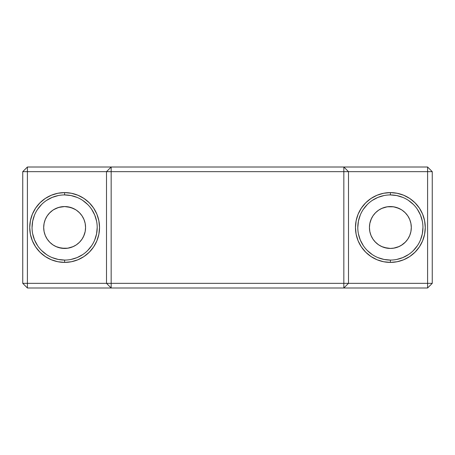 <?xml version="1.0" encoding="UTF-8"?>
<svg xmlns="http://www.w3.org/2000/svg" width="455" height="455" viewBox="0 0 455 455"><rect width="100%" height="100%" fill="white"/><g stroke="black" fill="none" stroke-linecap="round" stroke-linejoin="round"><path stroke-width="0.68" d="M390.367 194.928L390.367 192.601A34.898 34.898 0 0 1 425.271 227.5A34.898 34.898 0 0 1 390.367 262.399L397.181 261.727L403.727 259.742L409.762 256.518L415.045 252.178L419.391 246.889L422.615 240.854L424.6 234.308L425.271 227.5L424.6 220.692L422.615 214.146L419.391 208.111L415.045 202.822L409.762 198.482L403.727 195.258L397.181 193.273L390.367 192.601L383.559 193.273L377.013 195.258L370.979 198.482L365.689 202.822L361.35 208.111L358.125 214.146L356.14 220.692L355.469 227.5L356.14 234.308L358.125 240.854L361.35 246.889L365.689 252.178L370.979 256.518L377.013 259.742L383.559 261.727L390.367 262.399L390.367 260.072A32.572 32.572 0 0 0 422.945 227.5A32.572 32.572 0 0 0 390.367 194.928A32.572 32.572 0 0 1 422.945 227.5A32.572 32.572 0 0 1 390.367 260.072A32.572 32.572 0 0 1 357.795 227.5A32.572 32.572 0 0 1 390.367 194.928A32.572 32.572 0 0 0 357.795 227.5A32.572 32.572 0 0 0 390.367 260.072L390.367 262.399A34.898 34.898 0 0 1 355.469 227.5A34.898 34.898 0 0 1 390.367 192.601L390.367 194.928L396.726 195.553L402.834 197.407M64.633 194.928L64.633 192.601A34.898 34.898 0 0 1 99.531 227.5A34.898 34.898 0 0 1 64.633 262.399L71.441 261.727L77.987 259.742L84.021 256.518L89.311 252.178L93.65 246.889L96.875 240.854L98.86 234.308L99.531 227.5L98.86 220.692L96.875 214.146L93.65 208.111L89.311 202.822L84.021 198.482L77.987 195.258L71.441 193.273L64.633 192.601L57.819 193.273L51.273 195.258L45.238 198.482L39.955 202.822L35.609 208.111L32.385 214.146L30.4 220.692L29.729 227.5L30.4 234.308L32.385 240.854L35.609 246.889L39.955 252.178L45.238 256.518L51.273 259.742L57.819 261.727L64.633 262.399L64.633 260.072A32.572 32.572 0 0 0 97.205 227.5A32.572 32.572 0 0 0 64.633 194.928A32.572 32.572 0 0 1 97.205 227.5A32.572 32.572 0 0 1 64.633 260.072A32.572 32.572 0 0 1 32.055 227.5A32.572 32.572 0 0 1 64.633 194.928A32.572 32.572 0 0 0 32.055 227.5A32.572 32.572 0 0 0 64.633 260.072L64.633 262.399A34.898 34.898 0 0 1 29.729 227.5A34.898 34.898 0 0 1 64.633 192.601L64.633 194.928L70.986 195.553L77.094 197.407M61.522 206.792A20.941 20.941 0 0 0 61.51 206.792L58.581 207.452A20.941 20.941 0 0 0 58.576 207.452L54.901 208.959L58.581 207.452L64.633 206.559L61.516 206.792M49.276 213.264L52.757 210.25A20.941 20.941 0 0 0 50.494 212.053L52.723 210.278L49.595 212.929A20.941 20.941 0 0 0 47.223 215.863M73.306 208.441L67.761 206.798L64.633 206.559L60.543 206.962L56.619 208.151L52.996 210.091L49.822 212.695L47.218 215.863A20.941 20.941 0 0 0 47.218 239.131L49.822 242.305L52.996 244.909L56.619 246.849L60.543 248.038L64.633 248.441A20.941 20.941 0 0 1 43.691 227.5A20.941 20.941 0 0 1 64.633 206.559L70.701 207.457L75.553 209.63M47.223 239.137A20.941 20.941 0 0 0 49.595 242.071L49.276 241.736M61.544 248.214L55.954 246.559L58.581 247.548A20.941 20.941 0 0 0 58.587 247.548L61.516 248.208A20.941 20.941 0 0 0 61.522 248.208L67.761 248.202M49.595 212.923L50.494 212.053M51.062 243.453L52.723 244.722M54.901 246.041L52.746 244.739M49.595 242.077L49.97 242.452M52.154 244.318L49.623 242.106M387.222 206.798L387.256 206.792A20.941 20.941 0 0 0 387.25 206.792L384.321 207.452A20.941 20.941 0 0 0 384.316 207.452M376.803 243.453L375.335 242.071A20.941 20.941 0 0 0 377.633 244.119L375.011 241.736L378.458 244.722M384.316 247.548A20.941 20.941 0 0 0 384.327 247.548L381.711 246.564A20.941 20.941 0 0 0 381.711 246.564L387.256 248.208A20.941 20.941 0 0 0 387.262 248.208L390.367 248.441A20.941 20.941 0 0 1 369.432 227.5A20.941 20.941 0 0 1 390.367 206.559L387.256 206.792L393.501 206.798L399.041 208.441L396.413 207.452A20.941 20.941 0 0 0 396.413 207.452L401.287 209.63M375.335 212.923L378.48 210.261L381.694 208.441L387.256 206.792M381.711 208.435L380.642 208.959L381.705 208.435M380.642 246.041L378.486 244.739M394.661 207.002L390.367 206.559A20.941 20.941 0 0 1 411.309 227.5A20.941 20.941 0 0 1 390.367 248.441L393.501 248.202L390.367 248.441L384.321 247.548L387.285 248.214M375.335 242.077L375.705 242.452M375.329 242.071L375.011 241.736L375.329 242.071M78.908 242.816L78.766 242.947A20.941 20.941 0 0 0 79.671 242.071L79.636 242.106M78.118 243.516L78.914 242.811M76.696 244.619L76.508 244.744A20.941 20.941 0 0 0 77.367 244.119L77.509 244.011M76.514 244.744L75.541 245.37M83.976 219.486L85.17 223.416L83.976 219.486L82.042 215.863L79.437 212.695L76.264 210.091L72.646 208.151L68.716 206.962L64.633 206.559A20.941 20.941 0 0 1 85.568 227.5A20.941 20.941 0 0 1 64.633 248.441L67.738 248.208L73.306 246.559L67.738 248.208L64.633 248.441L58.467 247.514M69.137 247.947L70.701 247.543M53.462 245.217L54.879 246.03M51.893 244.119L50.351 242.816M402.43 244.619L401.282 245.37M377.895 244.318L376.092 242.816M405.724 241.736L405.377 242.106M403.864 243.51L403.249 244.011M394.877 247.947L396.441 247.543M379.203 245.217L380.619 246.03M375.011 241.736L375.335 242.071L375.011 241.736M403.858 211.484L404.313 211.876M376.956 211.421L377.764 210.779M402.248 210.255L401.282 209.624M51.216 211.421L52.024 210.779M68.927 207.002L67.738 206.792M78.129 211.49L78.76 212.047A20.941 20.941 0 0 0 77.373 210.881L78.129 211.49L77.367 210.881A20.941 20.941 0 0 0 76.508 210.255L75.541 209.624M79.989 213.264L78.766 212.053A20.941 20.941 0 0 0 78.76 212.047L78.578 211.876M79.665 212.923L76.508 210.255L78.914 212.189M53.713 209.63L58.581 207.452M375.011 213.264L375.329 212.929M405.377 212.9L404.654 212.189M399.041 208.441L399.041 208.441A20.941 20.941 0 0 0 399.041 208.441L393.529 206.798M378.486 210.261L379.453 209.63M343.838 287.992L27.402 287.992L343.838 287.992L348.49 283.34L348.49 171.66L427.598 171.66L427.598 283.34L111.162 283.34L111.162 171.66L343.838 171.66L343.838 283.34L343.838 171.66L348.49 171.66L348.49 283.34L343.838 283.34L343.838 287.992L343.838 283.34L111.162 283.34L111.162 287.992L111.162 283.34L27.402 283.34L27.402 171.66L106.51 171.66L106.51 283.34L106.51 171.66L111.162 171.66L111.162 167.008L27.402 167.008L343.838 167.008L111.162 167.008L106.51 171.66L111.162 171.66L111.162 283.34L106.51 283.34L111.162 287.992L106.51 283.34L27.402 283.34L27.402 287.992L27.402 283.34L22.75 283.34L22.75 171.66L22.75 283.34L27.402 287.992L22.75 283.34L27.402 283.34L27.402 167.008L22.75 171.66L27.402 171.66L27.402 167.008L22.75 171.66L106.51 171.66L111.162 167.008L111.162 171.66L348.49 171.66L343.838 167.008L343.838 171.66L343.838 167.008L427.598 167.008L343.838 167.008L348.49 171.66L432.25 171.66L432.25 283.34L432.25 171.66L427.598 167.008L427.598 171.66L432.25 171.66L427.598 167.008L427.598 283.34L348.49 283.34L343.838 287.992L427.598 287.992L343.838 287.992M44.095 231.584L43.691 227.5L44.095 231.584L45.284 235.514L47.218 239.137M61.516 248.208L64.633 248.441L68.716 248.038L72.646 246.849L76.264 244.909L79.437 242.305L82.042 239.137L83.976 235.514L85.17 231.584L83.572 236.429M371.024 235.514L369.83 231.584L371.024 235.514L372.958 239.137L375.563 242.305L378.736 244.909L382.354 246.849L386.284 248.038L390.367 248.441L387.256 248.208M410.905 223.416L411.309 227.5L410.905 223.416L409.716 219.486L407.782 215.863L405.177 212.695L402.004 210.091L398.381 208.151L394.457 206.962L390.367 206.559L386.284 206.962L382.354 208.151L378.736 210.091L375.563 212.695L372.958 215.863L371.024 219.486L369.83 223.416L371.428 218.571M396.419 247.548L399.041 246.559L393.478 248.208L396.402 247.554M403.107 244.119L405.411 242.071L401.276 245.376M405.405 242.077L404.324 243.112M79.671 242.071L78.584 243.112M403.028 244.181L402.283 244.722L403.028 244.181M411.309 227.5L410.905 231.584L409.716 235.514L407.782 239.137L405.177 242.305L402.004 244.909L398.381 246.849L394.457 248.038L390.367 248.441L393.478 248.208M404.501 212.047L403.045 210.83M403.028 210.819L402.283 210.278M390.367 260.072L384.014 259.447L377.906 257.593M372.27 254.584L367.339 250.534M363.283 245.598L360.275 239.967L358.421 233.853M357.795 227.5L358.421 221.147L360.275 215.033M363.283 209.402L367.339 204.466M372.27 200.416L377.906 197.407L384.014 195.553M408.465 200.416L413.402 204.466M417.451 209.402L420.465 215.033L422.32 221.147M422.945 227.5L422.32 233.853L420.465 239.967M417.451 245.598L413.402 250.534M408.465 254.584L402.834 257.593L396.726 259.447M369.83 223.416L369.432 227.5L369.83 231.584M78.76 242.953L79.665 242.077M76.525 210.267L75.541 209.63M64.633 260.072L58.274 259.447L52.166 257.593M46.535 254.584L41.598 250.534M37.549 245.598L34.535 239.967L32.68 233.853M32.055 227.5L32.68 221.147L34.535 215.033M37.549 209.402L41.598 204.466M46.535 200.416L52.166 197.407L58.274 195.553M82.73 200.416L87.661 204.466M91.717 209.402L94.725 215.033L96.579 221.147M97.205 227.5L96.579 233.853L94.725 239.967M91.717 245.598L87.661 250.534M82.73 254.584L77.094 257.593L70.986 259.447M47.218 215.863L45.284 219.486L44.095 223.416L43.691 227.5M85.17 231.584L85.568 227.5L85.17 223.416M427.598 287.992L427.598 283.34L427.598 287.992L432.25 283.34L427.598 283.34L432.25 283.34L427.598 287.992"/></g></svg>
